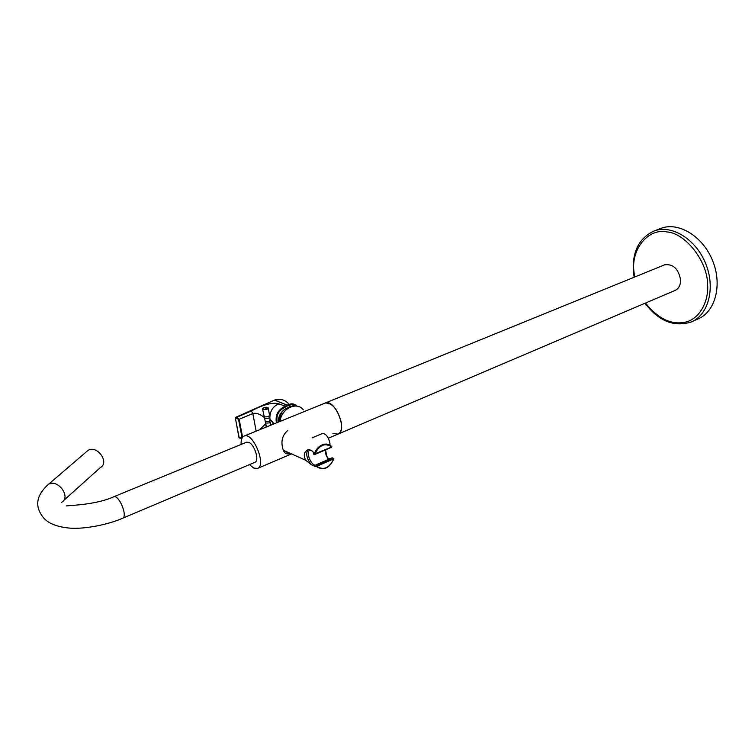 <?xml version="1.0" encoding="UTF-8"?>
<svg xmlns="http://www.w3.org/2000/svg" width="755" height="755" viewBox="0 0 755 755"><rect width="100%" height="100%" fill="white"/><g stroke="black" fill="none" stroke-linecap="round" stroke-linejoin="round"><path stroke-width="1.13" d="M123.008 518.081L254.888 462.334C259.673 461.097 254.661 444.553 248.829 442.364L246.536 442.213M63.495 500.641L100.434 467.505C109.881 462.381 96.923 444.582 87.967 450.442L86.212 451.952M645.497 303.029C658.096 318.761 671.365 325.141 685.304 322.168C699.432 319.12 708.907 301.547 707.595 284.55C707.709 261.513 685.389 233.012 666.91 231.936C648.177 227.897 631.142 249.225 633.889 271.196L634.606 277.047M692.156 321.564L698.082 318.893C715.4 311.777 722.592 284.701 712.541 260.475C702.726 236.155 678.49 221.593 661.021 228.331L660.314 228.605M338.164 434.04L675.074 290.43C678.839 288.646 680.67 285.05 680.548 279.652C678.32 268.648 673.007 263.703 664.598 264.835L664.381 264.92M332.851 433.332L337.976 434.116C341.034 432.606 342.128 428.708 341.279 422.432C337.787 409.352 332.445 402.877 325.254 403.019L325.075 403.085M314.203 454.406L312.683 451.197L308.304 449.555C304.001 451.735 303.161 455.312 305.766 460.276L311.277 464.712L315.335 466.533L316.062 465.618L333.436 458.408L332.058 457.813L316.779 464.495L316.062 465.618M290.335 453.396C286.947 454.614 284.607 453.576 283.323 450.263C280.53 442.052 282.021 435.427 287.806 430.397M329.718 458.795C326.896 458.257 325.452 455.303 325.396 449.942M311.749 450.348L309.861 450.197C305.209 451.641 311.73 467.071 316.081 464.92L332.417 457.974M333.729 458.87L333.436 458.408L333.729 458.87L316.807 466.288C323.65 470.639 329.293 468.166 333.729 458.87M333.786 458.88C329.199 468.449 323.385 470.978 316.336 466.496L316.515 465.816L316.373 466.505C323.489 470.988 329.322 468.449 333.861 458.889L333.776 458.521M316.779 464.495L332.191 457.794M331.841 446.686L331.747 446.554C329.095 443.968 325.877 443.411 322.092 444.884C318.346 446.62 315.722 449.706 314.203 454.123L331.738 446.96C324.952 442.477 319.28 444.921 314.741 454.302L331.662 447.234L314.731 454.501M311.277 464.712C306.464 458.2 305.482 453.151 308.314 449.546M281.341 413.032L278.68 421.979M284.097 409.852C280.162 412.938 278.255 417.024 278.378 422.102M270.715 424.527L271.253 425.008M267.6 426.49C265.93 426.679 265.43 426.216 266.109 425.084M266.468 426.547L266.09 425.867M266.26 425.867L266.279 426.5M270.299 422.272L270.913 425.141M322.291 433.559L322.376 433.521C325.943 433.606 328.453 436.852 329.916 443.251L329.935 445.12M328.359 438.211L337.976 434.116C348.168 431.039 334.814 398.413 325.254 403.019L664.598 264.835M241.109 444.44C240.911 439.835 241.93 437.032 244.195 436.022C252.972 431.709 266.892 465.731 257.464 468.44L253.746 468.062L249.49 464.618M288.627 452.632L285.777 451.358M286.655 452.075L288.117 452.405M280.048 421.422C281.313 408.606 296.791 401.056 303.312 409.842M274.877 423.527L273.319 422.923L270.167 419.704M264.146 417.355C259.833 413.938 256.058 412.674 252.831 413.551L251.415 410.984C255.615 408.549 270.007 401.245 278.831 403.868L285.201 406.181C278.019 409.578 275.094 415.146 276.415 422.904M289.118 404.973L289.552 405.69M288.486 405.209L289.646 406.973M291.487 404.538L294.412 406.039M276.887 422.706L276.962 420.478C276.557 415.288 278.482 411.333 282.748 408.615L288.693 405.142C290.684 404.067 292.959 404.359 295.507 406.011M296.904 406.143C294.308 403.689 291.543 403.198 288.599 404.642L287.193 405.124L274.386 400.141M285.201 406.181L287.193 405.124M288.599 404.642L288.693 405.142M273.319 422.923L273.612 424.046M239.156 437.673L240.496 438.013L241.902 436.805L238.561 419.497L236.57 418.232L235.39 418.279L239.203 437.909L240.637 438.381M235.711 417.373L236.702 417.279L239.156 419.402L242.497 436.711L243.403 436.447M290.165 405.907L289.524 404.84M289.014 404.123C284.984 399.678 280.152 398.338 274.499 400.084L287.23 405.114M235.371 418.043L239.033 437.872L240.496 438.013M235.786 417.317L235.39 418.279L235.739 417.307L274.499 400.084L235.786 417.317M274.433 400.084L280.747 399.433M273.225 424.197C272.546 421.441 271.507 420.139 270.13 420.271M246.64 442.166L114.118 496.611L116.034 496.988C119.356 499.555 121.923 504.104 123.735 510.625C124.641 514.853 124.367 517.345 122.914 518.119C107.125 525.14 83.645 529.189 70.102 528.151C57.078 526.999 48.131 523.442 43.28 517.477C34.456 506.407 36.164 495.384 48.395 484.399L46.451 486.126M61.655 502.292C71.442 497.064 57.644 478.377 48.395 484.399L87.967 450.442M645.025 303.236C658.549 321.13 673.97 327.368 691.287 321.96C708.567 314.863 715.693 287.712 705.595 263.372C695.733 238.948 671.488 224.282 654.066 231.002L652.462 231.643M313.4 453.774L314.675 454.576L313.618 454.18M315.543 466.09L316.336 466.496L315.533 466.137M265.817 423.508L259.89 429.633M271.819 424.772L270.601 423.895M270.082 420.828L269.29 422.942L265.741 423.121L265.628 422.498M265.25 421.064L265.449 421.705L269.063 421.488L270.045 420.186L269.837 417.43M269.677 415.901L269.78 416.694C269.478 418.261 267.704 418.846 264.467 418.44L264.241 417.713M268.318 408.502L269.535 415.156L268.431 416.732L264.052 416.949L263.92 416.194M268.11 407.691L267.062 409.323L262.683 409.55L262.476 408.917M266.364 426.481L262.683 409.55L263.089 408.106L265.675 407.266C268.44 407.247 268.846 407.813 266.892 408.955C263.486 409.767 262.221 409.484 263.099 408.106L263.731 407.766M266.892 408.955L265.26 407.738M269.922 416.845C270.262 410.569 273.225 406.247 278.831 403.868M256.153 431.152L252.831 413.551L238.561 419.497M236.57 418.232L236.702 417.279L251.415 410.984M242.497 436.711L241.902 436.805M114.118 496.611C97.121 504.548 71.914 505.312 66.242 505.916M661.021 228.331L654.066 231.002C639.268 237.938 632.369 251.264 633.341 270.979L634.134 277.236M283.323 450.263L305.766 460.276M332.398 457.926L333.483 458.389M325.556 449.876C326.792 456.86 327.897 459.833 328.869 458.795M310.39 450.074L309.201 449.452M316.553 464.646L316.298 465.514M291.411 406.643C283.418 408.342 279.322 413.391 279.123 421.8M267.761 426.424L266.326 426.462M259.748 429.689L265.807 423.461M322.376 433.521L312.051 437.881M257.634 468.364L291.515 453.925M244.195 436.022L325.254 403.019M288.58 405.331L291.817 406.511M270.583 419.742L270.064 420.205"/></g></svg>
